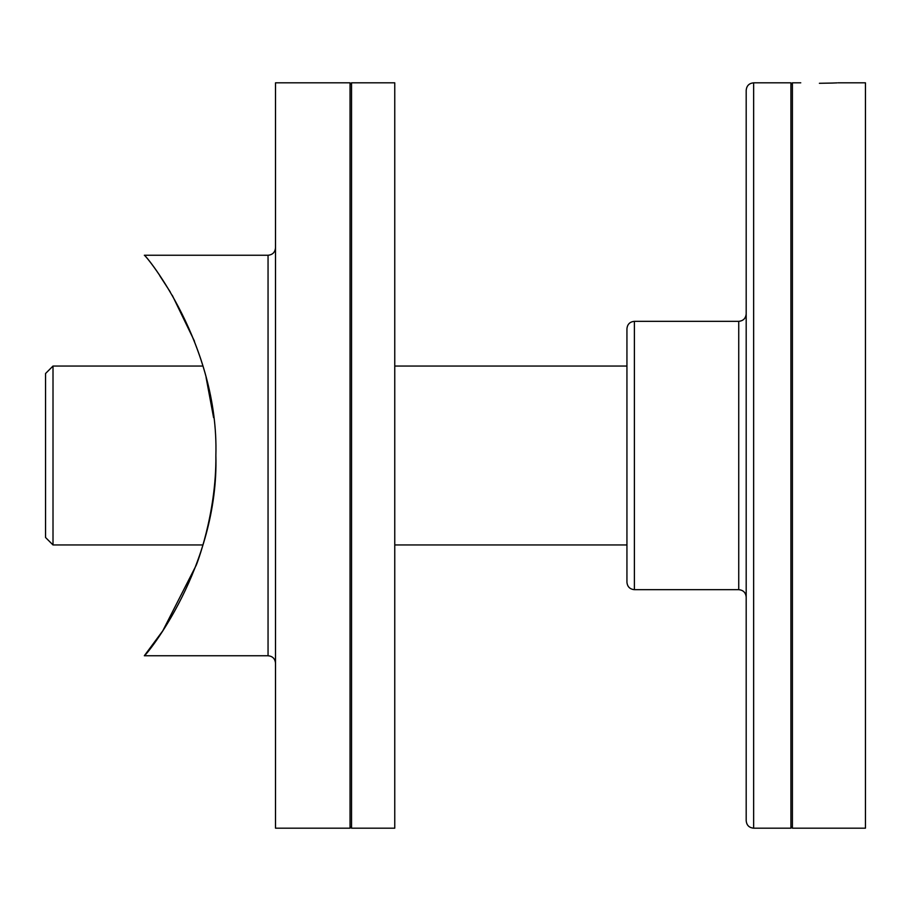 <?xml version="1.0" encoding="UTF-8"?>
<svg xmlns="http://www.w3.org/2000/svg" width="911" height="911" viewBox="0 0 911 911"><rect width="100%" height="100%" fill="white"/><g stroke="black" fill="none" stroke-linecap="round" stroke-linejoin="round"><path stroke-width="1.37" d="M626.939 455.5L626.939 328.791C627.372 324.259 629.865 321.777 634.386 321.332L634.386 589.668C629.865 589.223 627.372 586.741 626.939 582.209L626.939 455.5M746.189 455.5L746.189 90.269C746.633 85.748 749.115 83.265 753.648 82.821L753.648 828.179C749.115 827.735 746.633 825.252 746.189 820.731L746.189 455.5M753.648 828.179L790.919 828.179L790.919 82.821L753.648 82.821M53.009 544.949L45.55 537.49L45.55 373.51L53.009 366.051L53.009 544.949L202.959 544.949M819.388 83.288C795.349 82.776 795.349 82.776 819.388 83.288C843.438 82.776 843.438 82.776 819.388 83.288L832.358 83.06M838.029 82.821L865.45 82.821L865.45 828.179L792.399 828.179L792.399 82.821L790.919 84.313M837.107 82.867L832.574 83.049M394.759 455.5L394.759 82.821L351.532 82.821L351.532 828.179L394.759 828.179L394.759 455.5M213.595 417.637L206.068 377.359M194.487 341.215L172.259 295.289M170.289 291.987L159.789 275.771M215.873 455.5C218.97 344.563 146.033 255.16 144.337 255.251C145.954 255.308 218.947 344.13 215.873 455.5C216.556 514.761 195.819 566.471 196.172 565.344C195.831 566.46 216.579 514.669 215.873 455.5C218.936 566.574 146.033 655.772 144.337 655.749C145.988 655.795 219.027 566.437 215.873 455.5M202.504 546.441L199.145 556.963M350.04 455.5L350.04 82.821L275.509 82.821L275.509 828.179L350.04 828.179L350.04 455.5M144.337 255.251L268.05 255.251L268.05 655.749L144.337 655.749L162.773 630.833L196.172 565.344M746.189 597.115C745.745 592.594 743.262 590.112 738.741 589.668L738.741 321.332L634.386 321.332M738.741 321.332C743.262 320.888 745.745 318.406 746.189 313.885M738.741 589.668L634.386 589.668M53.009 366.051L202.959 366.051M394.759 366.051L626.939 366.051M394.759 544.949L626.939 544.949M800.758 82.821L792.399 82.821M790.919 826.687L792.399 828.179M268.05 655.749C272.583 656.193 275.065 658.676 275.509 663.208M351.532 84.313L350.04 82.821M351.532 826.687L350.04 828.179M268.05 255.251C272.583 254.807 275.065 252.324 275.509 247.792"/></g></svg>

